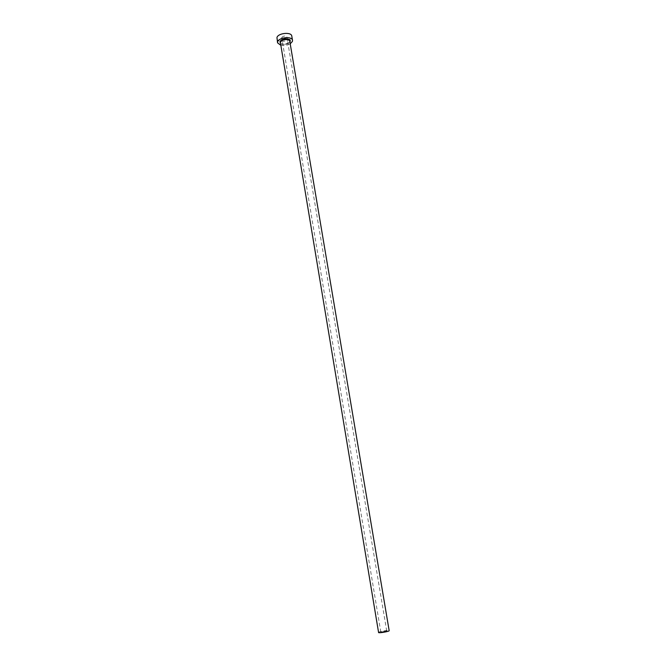 <?xml version="1.0" encoding="UTF-8"?>
<svg xmlns="http://www.w3.org/2000/svg" width="666" height="666" viewBox="0 0 666 666"><rect width="100%" height="100%" fill="white"/><g stroke="black" fill="none" stroke-linecap="round" stroke-linejoin="round"><path stroke-width="0.5" stroke-dasharray="3.33 2.5" d="M281.801 37.413C283.658 35.739 285.356 35.581 286.896 36.938L286.855 37.329C284.99 39.003 283.291 39.161 281.76 37.795L281.801 37.413M386.596 631.002L380.794 632.076L386.596 631.002M378.363 632.484C377.972 631.793 387.337 630.061 388.911 630.527L389.169 630.677M280.861 45.346C284.157 45.937 287.279 45.413 290.21 43.781M276.856 38.586C277.206 42.924 290.326 41.733 291.658 37.254L291.791 36.089M280.436 42.815C280.644 45.504 288.877 44.747 289.702 41.958L289.777 41.25M289.893 41.916C287.113 44.439 283.999 44.955 280.544 43.473M386.738 631.085L286.896 36.938M280.486 43.123C280.011 45.746 291.891 42.907 289.818 41.625L289.835 41.567M380.794 632.076L281.76 37.795"/><path stroke-width="1" d="M289.835 41.567L389.169 630.677C389.593 631.368 380.103 633.125 378.604 632.633L280.486 43.123M290.21 43.781L292.374 41.492L292.507 40.335C292.207 36.014 278.871 37.271 277.672 41.75L277.564 42.832L280.861 45.346M292.507 40.335L291.791 36.089C291.483 31.735 278.155 32.984 276.964 37.496L277.564 42.832M280.544 43.473L279.978 41.708C281.019 38.145 291.7 37.97 290.085 41.533L289.893 41.916M289.777 41.25C289.585 38.553 281.277 39.336 280.511 42.125L280.436 42.815"/></g></svg>
